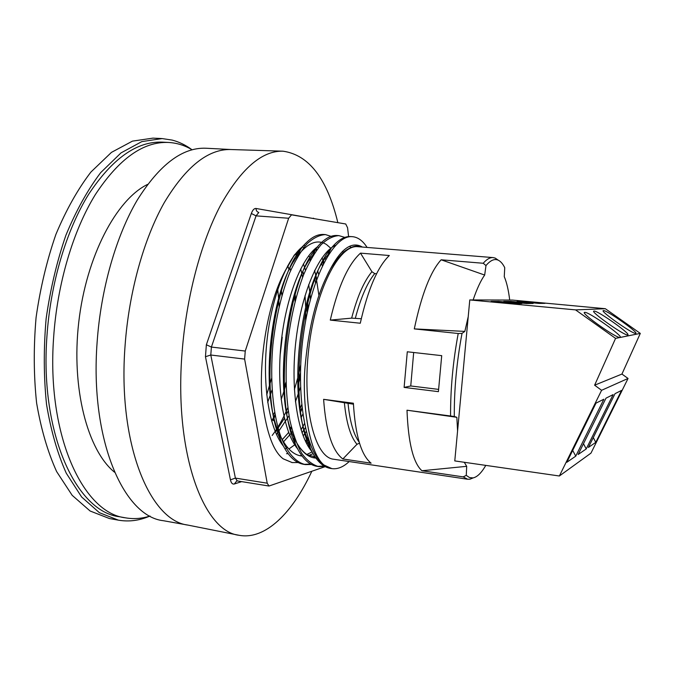 <?xml version="1.0" encoding="UTF-8"?>
<svg xmlns="http://www.w3.org/2000/svg" width="674" height="674" viewBox="0 0 674 674"><rect width="100%" height="100%" fill="white"/><g stroke="black" fill="none" stroke-linecap="round" stroke-linejoin="round"><path stroke-width="1.01" d="M468.219 316.713L454.781 460.915L559.369 475.996L601.596 390.297L628.05 378.459L621.942 374.062L640.3 333.403L605.328 308.709L512.299 300.065L473.131 299.938C476.863 288.919 480.714 280.628 484.673 275.051L441.15 259.793C430.534 271.386 421.587 294.42 414.291 328.895L464.841 331.397L468.219 316.713L469.778 299.93L473.131 299.938M584.779 312.365C588.604 311.531 624.722 337.185 620.021 337.43C616.828 338.778 579.598 312.348 584.678 312.374L584.779 312.365M603.491 310.613C606.592 309.888 639.601 333.192 635.649 333.352C633.088 334.515 599.135 310.546 603.407 310.621L603.491 310.613M594.047 311.068C597.493 310.301 631.968 334.717 627.671 334.911C624.823 336.166 589.312 311.026 593.954 311.085L594.047 311.068M526.537 303.527L503.756 301.396L510.858 301.388L533.134 303.469L526.537 303.527M510.858 301.388L510.791 302.053M538.964 303.41L517.126 301.379L523.614 301.371L544.988 303.359L538.964 303.41M523.614 301.371L523.555 301.977M514.717 303.637L491.051 301.413L498.76 301.404L521.895 303.57L514.717 303.637M498.76 301.404L498.693 302.129M595.993 403.136L566.842 462.28L575.748 456.155L603.87 399.219L595.993 403.136M572.698 450.392L575.748 456.155M559.369 475.996L590.972 453.13L628.05 378.459M586.22 448.943L613.129 394.61L605.993 398.166L578.14 454.503L586.22 448.943L583.49 443.694M595.765 442.371L621.563 390.414L615.059 393.65L588.402 447.443L595.765 442.371L593.297 437.561M601.596 390.297L594.62 385.199L615.573 338.382L640.3 333.403M594.62 385.199L621.942 374.062M615.573 338.382L575.562 309.888L605.328 308.709M575.562 309.888L469.778 299.93M485.786 465.38C481.472 472.895 477.217 477.066 473.03 477.908L469.542 477.588L466.265 475.364L466.694 466.324L464.276 462.28M457.57 430.939L456.846 417.316L454.301 416.498C454.108 389.538 456.677 361.837 462.019 333.394L464.841 331.397M302.062 408.469L300.393 412.277M303.292 425.85L301.051 429.835M315.769 248.874L316.325 249.953M321.827 263.938L322.374 265.826M308.102 439.895L306.122 442.591M328.558 250.18L329.392 251.857M328.617 250.846L329.653 252.885M308.431 439.195L306.03 442.405M315.575 249.136L316.35 250.559M321.801 263.972L322.366 265.834M304.437 423.719L301.034 429.776M337.843 222.656C327.219 178.72 308.936 154.894 283.004 151.187C261.866 150.588 240.955 168.786 220.28 205.781C200.827 242.817 186.209 297.714 182.064 352.738C173.968 453.324 203.556 531.474 239.009 535.274C265.286 540.27 292.474 512.922 311.818 471.294M283.004 151.187L230.837 149.527C208.148 148.895 185.965 166.588 164.279 202.613C143.899 238.655 128.911 292.078 125.069 345.728C117.487 443.736 149.797 520.64 187.827 525.08L239.009 535.274M231.115 149.535L206.05 148.238C182.519 147.218 159.57 164.532 137.201 200.17C116.181 235.849 100.839 288.944 97.115 342.341C89.709 439.979 123.822 516.613 163.403 520.716L188.012 525.113M276.365 427.914L276.837 427.08M294.142 260.99L293.856 260.122M315.744 277.006L316.392 280.19M348.601 236.574L347.565 227.753L345.728 223.987L291.522 214.838L288.649 218.25L245.252 351.053L244.62 359.09L267.207 483.199L269.01 486.03L325.213 466.635M303.005 246.288L293.931 255.859L284.302 272.507C264.2 310.857 258.504 373.792 262.616 403.237C266.651 433.146 273.518 451.673 283.206 458.826L292.137 462.566M329.123 249.666L329.948 250.736M315.794 248.133L317.041 249.616M322.012 257.847L324.034 262.481M302.618 246.591L303.645 247.754M282.254 439.675L287.646 433.635M300.73 411.772L302.095 408.756M316.746 279.23L315.946 275.658M309.282 256.592L308.802 255.665M285.616 448.614L287.52 447.477M324.009 262.523L321.987 257.872M286.543 453.703L288.118 453.703M294.007 438.083L293.3 439.035M307.934 437.645L305.44 441.2M328.128 252.413L328.6 253.441M285.001 271.108L294.277 255.109L305.853 243.129M301.986 407.846L300.318 411.839M296.594 252.523L297.841 255.421M302.929 271.967L303.561 274.866M307.083 305.297L307.243 312.719M300.436 372.966L298.607 380.321M294.673 295.962L295.035 301.404M284.377 387.567L285.961 382.234M361.711 247.004C357.026 244.738 351.053 246.381 343.791 251.924C336.166 259.734 330.622 267.586 327.16 275.481C316.199 297.672 308.953 326.848 305.423 363.008C301.573 397.298 307.698 451.732 323.941 465.001C305.255 451.824 295.237 393.978 303.334 335.307C311.27 276.576 334.346 234.459 352.477 236.692L353.412 236.793C358.568 237.652 363.126 241.199 367.086 247.434M324.902 466.467L318.819 466.635C312.702 464.95 307.024 460.553 301.792 453.434C296.948 444.781 292.979 433.761 289.887 420.365C285.961 398.275 285.11 373.598 287.318 346.326C290.359 319.156 295.827 295.212 303.713 274.495C309.139 262.093 314.901 252.194 321.009 244.814C327.143 239.009 333.116 235.951 338.929 235.639L344.827 237.391M311.472 464.496L305.448 464.597C295.827 462.389 287.68 453.24 281.007 437.156C272.894 414.341 269.785 380.128 272.911 344.675C275.952 317.631 281.479 293.805 289.5 273.206C295.027 260.863 300.907 251.031 307.142 243.693C313.418 237.93 319.535 234.897 325.491 234.603L332.164 236.692M298.152 462.533L292.196 462.575L283.206 458.826M310.706 464.074L303.814 464.344C294.74 462.954 287.014 454.933 280.637 440.291C259.279 395.318 272.018 283.644 300.773 249.136C308.65 238.798 316.342 233.912 323.849 234.476L324.7 234.56M324.135 466.029L317.168 466.383C308.759 465.102 301.522 457.772 295.448 444.402C273.181 399.935 286.593 282.17 315.946 248.639C323.267 239.363 330.37 234.99 337.27 235.512L338.129 235.605M331.195 468.506L330.639 468.43C322.863 467.259 316.098 460.578 310.352 448.412C287.234 404.611 301.329 280.662 331.187 248.259C337.944 239.978 344.481 236.077 350.8 236.566L351.668 236.658M349.166 461.547C343.369 467.023 337.607 469.382 331.878 468.624L323.941 465.001M438.53 389.378L410.752 385.966L413.676 352.502M407.298 351.786L441.714 355.653L438.412 391.653L404.114 387.415L407.298 351.786M192.082 149.771C184.71 145.357 176.849 142.922 168.508 142.458C143.377 141.38 119.003 158.735 95.388 194.525C73.222 230.356 57.231 283.746 53.625 337.514C46.422 435.775 83.306 513.217 125.532 517.843C133.722 519.25 141.885 518.643 150.032 516.04M147.606 184.39C116.433 199.47 86.272 256.171 78.74 322.307C71.09 388.418 87.62 450.485 114.563 472.23M125.532 517.843L119.492 516.747C76.954 512.063 39.749 434.73 46.902 336.697C50.466 283.055 66.507 229.809 88.8 194.061C112.533 158.373 137.058 141.068 162.375 142.147L168.508 142.458M149.746 516.124C139.4 520.606 128.97 521.954 118.439 520.168L109.415 518.533L90.122 511.01L72.185 495.339L56.641 471.589C47.728 451.942 41.055 429.077 36.607 402.993C33.683 375.544 33.506 347.068 36.076 317.547C40.238 288.202 46.851 260.493 55.9 234.4C66.128 209.976 77.796 189.183 90.923 172.038L111.446 152.383L132.458 141.127L152.964 138.128L162.122 138.574L172.165 140.091C179.115 141.902 185.67 145.078 191.82 149.611M118.439 520.168L99.348 512.67L81.63 496.999L66.271 473.207C57.475 453.526 50.904 430.602 46.54 404.434C43.684 376.901 43.549 348.323 46.135 318.701C50.306 289.256 56.894 261.436 65.9 235.251C76.061 210.726 87.654 189.857 100.67 172.645L121.008 152.905L141.826 141.607L162.122 138.574M275.118 415.319L273.172 420.627M466.265 475.364L463.181 476.88L467.689 479.248L469.896 479.214L473.291 477.858M467.689 479.248L333.638 459.23C314.775 457.536 301.944 407.458 308.768 348.787C315.39 290.09 339.224 244.14 357.987 246.701L493.107 257.586C490.006 257.342 486.712 259.237 483.224 263.264L441.15 259.793M463.181 476.88L421.932 470.747C413.229 462.903 408.25 442.725 406.995 410.213L454.301 416.498M462.019 333.394L458.21 333.504C452.97 361.685 450.426 389.159 450.577 415.909M458.21 333.504L414.291 328.895M498.28 260.206L495.247 258.108L493.107 257.586M360.506 253.138L389.328 255.522C377.592 266.82 367.911 289.39 360.278 323.234L330.285 320.091C338.095 286.593 348.172 264.275 360.506 253.138L371.93 271.715L374.71 273.593L376.572 273.754M323.613 399.337L353.387 403.221C355.316 435.269 361.222 455.262 371.121 463.181L342.847 458.977C332.307 451.016 325.896 431.133 323.613 399.337L353.437 404.198M483.224 263.264L485.988 265.581C490.327 260.391 494.337 258.563 498.002 260.088C500.529 261.175 502.77 263.702 504.742 267.679L504.262 276.652C506.713 282.423 508.525 290.224 509.704 300.056M309.829 259.431L310.2 260.509M314.884 279.28L315.466 282.785M301.657 404.729L299.896 409.126M291.294 426.735L290.46 428.15M295.642 253.677L297.158 257.443M300.714 268.867L301.918 274.023M301.977 274.276L302.592 277.351M305.036 295.6L305.667 306.847M305.76 311.076L305.693 320.554M300.688 364.878L298.616 374.297M297.563 378.527L294.378 389.682M287.823 407.652C283.223 418.512 278.017 427.779 272.186 435.463M271.681 421.149L274.984 414.577M281.159 399.572L283.872 391.459M284.47 389.521L286.012 384.155M289.171 270.038L287.747 265.733M310.352 448.412L308.507 440.804L310.293 444.427L308.507 440.804C287.014 399.598 299.997 285.498 327.724 255.193L329.578 252.994L327.724 255.193C299.997 285.498 287.014 399.598 308.507 440.804L310.242 444.292M295.448 444.402L293.746 436.963C300.545 451.816 308.743 458.851 318.339 458.059C308.743 458.851 300.545 451.816 293.754 436.971L293.746 436.963C273.046 395.175 285.405 286.762 312.66 255.446L312.669 255.438C285.405 286.762 273.046 395.175 293.746 436.963L293.746 436.963C299.088 449.162 306.257 454.512 307.917 454.958L315.011 456.82M313.056 453.695L308.802 455.397L313.056 453.695M302.078 456.062C293.038 455.177 285.372 447.494 279.078 433.028C259.229 390.819 270.982 288 297.664 255.8C307.706 242.901 317.151 239.034 325.989 244.207C317.151 239.034 307.706 242.901 297.664 255.8C270.982 288 259.229 390.819 279.078 433.028C285.372 447.494 293.038 455.177 302.078 456.062M326.469 244.502L331.077 248.479L326.469 244.502M309.492 444.857L308.094 446.171L309.492 444.857M317.521 246.785L318.457 247.779L317.521 246.785M325.298 258.454L325.711 259.347L325.298 258.454M306.24 431.63L303.157 435.893L306.24 431.63M295.423 444.301L288.893 449.01L295.423 444.301M304.303 245.387L305.01 246.077L304.303 245.387M312.087 256.213L312.34 256.718L312.087 256.213M317.926 271.614L318.642 274.318L317.926 271.614M302.811 414.232L301.303 417.265L302.811 414.232M292.583 431.638L283.518 441.858L292.583 431.638M297.445 251.545L299.071 254.275L297.445 251.545M303.401 263.879L305.491 270.249L303.401 263.879M308.709 284.512L309.804 292.103L308.709 284.512M310.04 294.1L310.503 299.029L310.04 294.1M300.528 387.331L295.423 401.788L300.528 387.331M289.028 415.748L276.509 434.536L289.028 415.748M327.16 275.481C339.258 249.894 351.002 240.424 362.376 247.055C351.002 240.424 339.258 249.894 327.16 275.481M311.86 451.504C297.259 434.578 290.191 387.002 296.139 339.022C302.019 291 319.468 252.186 335.576 245.311C319.468 252.186 302.019 291 296.139 339.022C290.191 387.002 297.259 434.578 311.86 451.504M349.528 246.33L350.952 247.375L349.528 246.33M315.483 457.52L312.803 457.604L315.483 457.52M297.512 448.707C283.543 431.908 276.391 388.266 281.134 342.973C285.835 297.664 301.489 258.361 317.319 246.928C301.489 258.361 285.835 297.664 281.134 342.973C276.391 388.266 283.543 431.908 297.512 448.707M342.502 251.318L343.268 252.388L342.502 251.318M312.079 451.917L306.518 454.605L312.079 451.917M301.733 455.599L299.509 455.624L301.733 455.599M283.257 445.91C269.339 428.639 262.245 385.73 266.896 341.381C271.512 297.015 286.989 258.336 302.929 246.381C286.989 258.336 271.512 297.015 266.896 341.381C262.245 385.73 269.339 428.639 283.257 445.91M329.089 249.692L329.931 250.779L329.089 249.692M308.759 441.849L306.796 443.888M305.322 427.83L302.019 432.784L305.322 427.83M308.793 255.673L309.307 256.668M310.293 258.723L310.689 259.608L310.293 258.723M291.64 428.133L290.839 429.304L291.64 428.133M288.615 432.371L287.655 433.609L288.615 432.371M295.709 253.593L297.461 256.92L295.709 253.593M302.963 271.892L303.671 274.604L302.963 271.892M307.765 302.533L308.069 308.953L307.765 302.533M300.393 376.892L298.641 383.253L300.393 376.892M288.253 410.837L286.821 413.735L288.253 410.837M284.386 418.293L277.511 429.018L284.386 418.293M276.45 430.425L275.337 431.832M290.014 268.345L290.654 270.485L290.014 268.345M295.136 294.327L295.591 299.273L295.136 294.327M286.012 384.062L283.821 390.752L286.012 384.062M274.596 412.387L273.383 414.653L274.596 412.387M484.673 275.051L485.988 265.581M456.846 417.316L406.995 410.213M361.272 318.751L351.651 318.136L330.285 320.091M359.495 443.147L356.976 444.301L342.847 458.977M404.114 387.415L410.752 385.966M421.932 470.747L466.694 466.324M245.252 351.053L211.4 347.059L256.053 215.865L251.343 213.481L206.362 344.768L211.4 347.059L210.793 355.013L244.62 359.09M322.854 261.209L323.234 264.056M206.362 344.768L205.452 356.723L230.441 479.854C231.182 483.073 232.488 484.446 234.367 483.974L241.663 481.624M234.367 483.974L236.751 480.916M313.317 218.511L256.061 208.477C254.199 208.308 252.632 209.976 251.343 213.481M288.649 218.25L256.053 215.865L258.808 212.462C256.971 211.922 256.053 210.591 256.061 208.477M205.452 356.723L210.793 355.013L235.386 478.093L230.441 479.854M269.01 486.03L237.299 480.916L235.386 478.093L267.207 483.199M314.269 218.671L313.334 218.191M296.914 461.859L296.274 462.246M282.229 337.194L280.14 355.046M272.052 390.052L267.696 402.344M281.429 290.907L281.943 295.355M355.375 318.136C360.733 297.79 367.178 282.945 374.71 273.593M371.93 271.715C363.985 281.269 357.228 296.745 351.651 318.136M359.208 442.186C353.614 434.612 349.89 421.713 348.054 403.499M344.397 402.934C346.402 423.07 350.59 436.853 356.976 444.301M314.589 270.375L315.87 275.826M315.988 276.374L318.92 295.456M236.86 480.899L237.299 480.916M293.931 255.867L294.277 255.109M352.477 236.692L350.8 236.566M338.929 235.639L337.27 235.512M325.491 234.603L323.849 234.476M331.878 468.624L330.639 468.438M318.819 466.635L317.168 466.383M305.448 464.597L303.814 464.352M292.196 462.575L291.775 462.516M473.03 477.908L469.896 479.214M498.002 260.088L495.247 258.108M277.713 289.432L278.623 298.312M278.775 300.393L279.112 306.384M271.571 378.426L266.719 394.796M280.637 440.291L279.078 433.028M300.773 249.136L297.664 255.8M315.946 248.639L312.66 255.446L314.665 253.011M331.187 248.259L327.724 255.193M343.243 252.405L342.468 251.343M280.19 441.504L280.889 440.889M282.238 439.633L287.655 433.609"/></g></svg>
